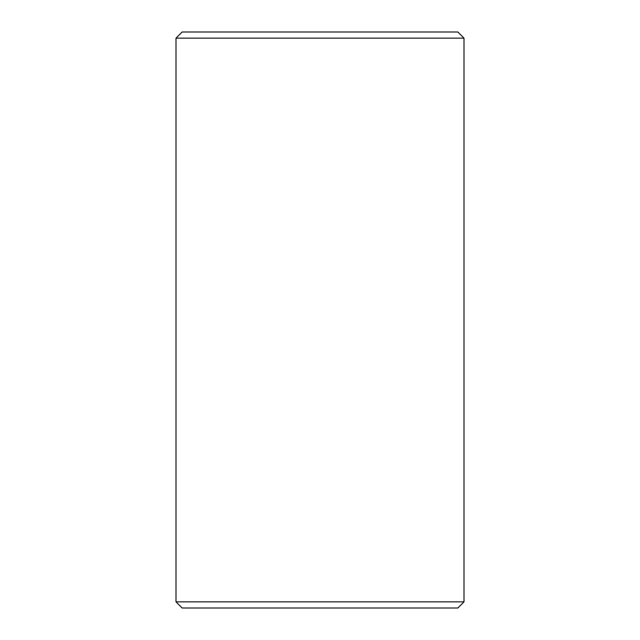 <?xml version="1.0" encoding="UTF-8"?>
<svg xmlns="http://www.w3.org/2000/svg" width="640" height="640" viewBox="0 0 640 640"><rect width="100%" height="100%" fill="white"/><g stroke="black" fill="none" stroke-linecap="round" stroke-linejoin="round"><path stroke-width="0.96" d="M176 601.856L182.144 608L457.856 608L464 601.856L176 601.856L464 601.856L464 38.144L457.856 32L182.144 32L176 38.144L464 38.144L176 38.144L176 601.856L176 38.144L182.144 32L457.856 32L464 38.144L464 601.856L457.856 608L182.144 608L176 601.856"/></g></svg>
